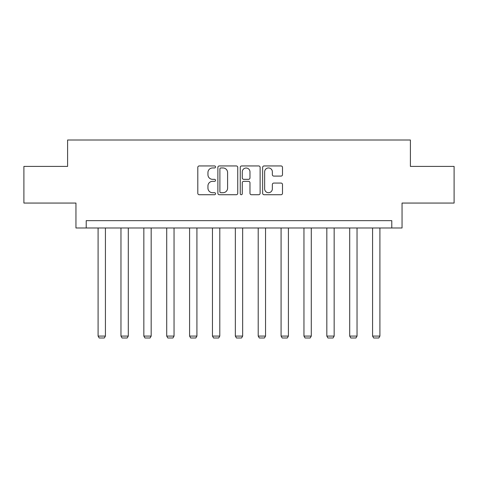 <?xml version="1.0" encoding="UTF-8"?>
<svg xmlns="http://www.w3.org/2000/svg" width="478" height="478" viewBox="0 0 478 478"><rect width="100%" height="100%" fill="white"/><g stroke="black" fill="none" stroke-linecap="round" stroke-linejoin="round"><path stroke-width="0.72" d="M215.542 166.947A1.01 1.01 0 0 0 214.532 165.944L199.242 165.944A1.44 1.44 0 0 0 197.802 167.384L197.802 193.285A1.44 1.44 0 0 0 199.242 194.725L214.532 194.725A1.01 1.01 0 0 0 215.542 193.721A1.01 1.01 0 0 0 214.532 192.712L212.555 192.712A4.607 4.607 0 0 1 207.948 188.105L207.948 185.948A4.607 4.607 0 0 1 212.555 181.341L214.532 181.341A1.01 1.01 0 0 0 215.542 180.337A1.01 1.01 0 0 0 214.532 179.328L212.555 179.328A4.607 4.607 0 0 1 207.948 174.721L207.948 172.564A4.607 4.607 0 0 1 212.555 167.957L214.532 167.957A1.01 1.01 0 0 0 215.542 166.947M281.064 176.089A1.44 1.44 0 0 0 282.498 174.649L282.498 167.384A1.44 1.44 0 0 0 281.064 165.944L264.077 165.944A1.44 1.44 0 0 0 262.637 167.384L262.637 193.285A1.44 1.44 0 0 0 264.077 194.725L281.064 194.725A1.44 1.44 0 0 0 282.498 193.285L282.498 184.508A1.44 1.44 0 0 0 281.064 183.068L273.792 183.068A1.44 1.44 0 0 0 272.352 184.508L272.352 188.864A3.848 3.848 0 0 1 268.505 192.712A3.848 3.848 0 0 1 264.657 188.864L264.657 171.805A3.848 3.848 0 0 1 268.505 167.957A3.848 3.848 0 0 1 272.352 171.805L272.352 174.649A1.44 1.44 0 0 0 273.792 176.089L281.064 176.089M391.787 227.988L402.046 227.988L402.046 203.06L454.1 203.06L454.1 166.404L410.405 166.404L410.405 140.012L67.595 140.012L67.595 166.404L23.9 166.404L23.9 203.06L75.954 203.06L75.954 227.988L391.787 227.988L391.787 220.657L86.213 220.657L86.213 227.988M237.739 167.384A1.44 1.44 0 0 0 236.299 165.944L219.318 165.944A1.44 1.44 0 0 0 217.878 167.384L217.878 193.285A1.44 1.44 0 0 0 219.318 194.725L236.299 194.725A1.44 1.44 0 0 0 237.739 193.285L237.739 167.384M241.701 165.944L258.682 165.944A1.44 1.44 0 0 1 260.122 167.384L260.122 193.285A1.44 1.44 0 0 1 258.682 194.725L251.416 194.725A1.44 1.44 0 0 1 249.976 193.285L249.976 182.781A1.44 1.44 0 0 0 248.536 181.341L243.714 181.341A1.44 1.44 0 0 0 242.274 182.781L242.274 193.721A1.01 1.01 0 0 1 241.265 194.725A1.01 1.01 0 0 1 240.261 193.721L240.261 167.384A1.44 1.44 0 0 1 241.701 165.944M220.902 167.957A1.01 1.01 0 0 0 219.892 168.967L219.892 191.708A1.01 1.01 0 0 0 220.902 192.712L222.987 192.712A4.607 4.607 0 0 0 227.594 188.105L227.594 172.564A4.607 4.607 0 0 0 222.987 167.957L220.902 167.957M249.976 171.877A3.848 3.848 0 0 0 246.122 168.029A3.848 3.848 0 0 0 242.274 171.877L242.274 177.888A1.44 1.44 0 0 0 243.714 179.328L248.536 179.328A1.44 1.44 0 0 0 249.976 177.888L249.976 171.877M105.423 227.988L105.423 336.082L98.092 336.082L98.092 227.988M105.423 336.082L104.323 337.988L99.191 337.988L98.092 336.082M128.295 227.988L128.295 336.082L120.964 336.082L120.964 227.988M128.295 336.082L127.196 337.988L122.063 337.988L120.964 336.082M151.173 227.988L151.173 336.082L143.842 336.082L143.842 227.988M151.173 336.082L150.074 337.988L144.942 337.988L143.842 336.082M174.046 227.988L174.046 336.082L166.714 336.082L166.714 227.988M174.046 336.082L172.946 337.988L167.814 337.988L166.714 336.082M196.918 227.988L196.918 336.082L189.587 336.082L189.587 227.988M196.918 336.082L195.819 337.988L190.686 337.988L189.587 336.082M219.79 227.988L219.79 336.082L212.459 336.082L212.459 227.988M219.79 336.082L218.691 337.988L213.558 337.988L212.459 336.082M242.663 227.988L242.663 336.082L235.337 336.082L235.337 227.988M242.663 336.082L241.563 337.988L236.437 337.988L235.337 336.082M265.541 227.988L265.541 336.082L258.21 336.082L258.21 227.988M265.541 336.082L264.442 337.988L259.309 337.988L258.21 336.082M288.413 227.988L288.413 336.082L281.082 336.082L281.082 227.988M288.413 336.082L287.314 337.988L282.181 337.988L281.082 336.082M311.286 227.988L311.286 336.082L303.954 336.082L303.954 227.988M311.286 336.082L310.186 337.988L305.054 337.988L303.954 336.082M334.158 227.988L334.158 336.082L326.827 336.082L326.827 227.988M334.158 336.082L333.058 337.988L327.926 337.988L326.827 336.082M357.036 227.988L357.036 336.082L349.705 336.082L349.705 227.988M357.036 336.082L355.937 337.988L350.804 337.988L349.705 336.082M379.908 227.988L379.908 336.082L372.577 336.082L372.577 227.988M379.908 336.082L378.809 337.988L373.677 337.988L372.577 336.082"/></g></svg>

